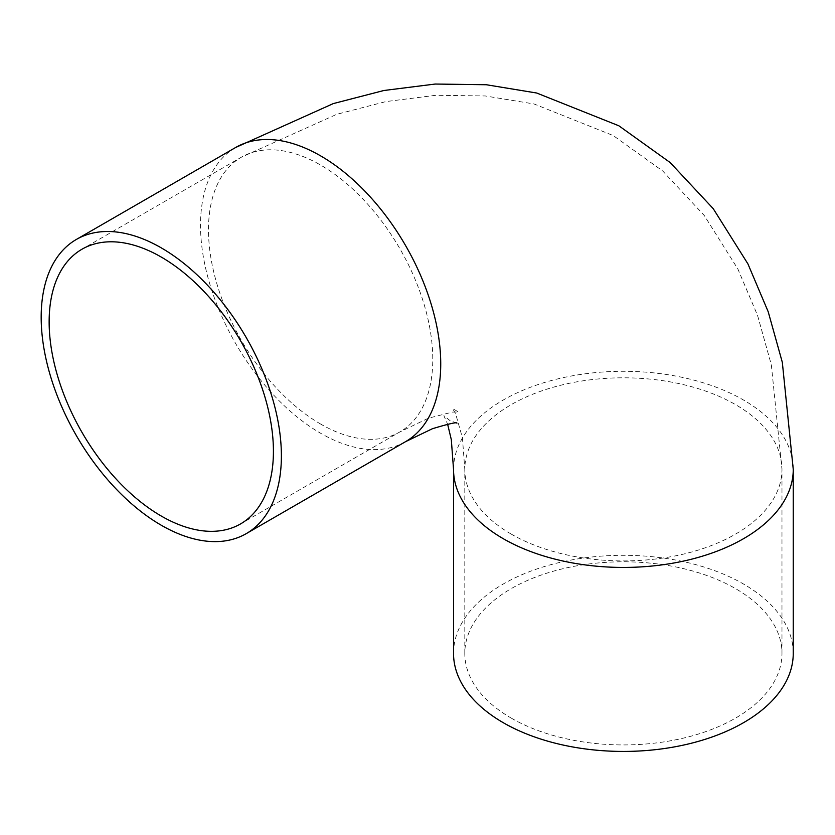 <?xml version="1.0" encoding="UTF-8"?>
<svg xmlns="http://www.w3.org/2000/svg" width="835" height="835" viewBox="0 0 835 835"><rect width="100%" height="100%" fill="white"/><g stroke="black" fill="none" stroke-linecap="round" stroke-linejoin="round"><path stroke-width="0.63" stroke-dasharray="4.17 3.13" d="M511.25 718.11A158.587 91.558 0 0 0 684.084 737.963A158.587 91.558 0 0 0 781.977 653.367A158.587 91.558 0 0 0 623.39 561.798A158.587 91.558 0 0 0 464.803 653.367A158.587 91.558 0 0 0 511.25 718.11M453.53 653.367A169.86 98.071 180 0 1 623.39 555.296A169.86 98.071 180 0 1 793.25 653.367M320.63 424.055A158.587 91.568 60 0 1 217.027 284.297A158.587 91.568 60 0 1 241.336 157.22A158.587 91.568 60 0 1 399.923 248.778A158.587 91.568 60 0 1 399.923 431.904A158.587 91.568 60 0 1 320.63 424.055M511.25 534.108A158.587 91.558 180 0 1 464.803 469.364A158.587 91.558 180 0 1 623.39 377.806A158.587 91.558 180 0 1 781.977 469.364A158.587 91.558 180 0 1 684.084 553.96A158.587 91.558 180 0 1 511.25 534.108M405.559 441.663A169.86 98.071 60 0 1 320.63 433.25A169.86 98.071 60 0 1 209.658 283.566A169.86 98.071 60 0 1 235.7 147.461M453.53 469.364A169.86 98.071 180 0 1 623.39 371.293A169.86 98.071 180 0 1 793.25 469.364M781.977 653.367L781.977 469.364L771.342 364.853L757.606 315.578L737.889 269.027L704.291 215.524L662.729 171.018L613.234 135.562L534.035 103.968L485.323 95.962L435.839 95.284L385.937 101.578L336.662 114.343L241.336 157.22L81.987 249.216M464.803 653.367L464.803 469.364L462.433 437.822L455.659 413.836L452.654 408.618L458.603 412.052L452.58 412.062L428.428 418.189L399.923 431.904L240.574 523.91M456.922 423.188L449.783 420.454L443.855 415.642L447.623 424.201"/><path stroke-width="1.25" d="M161.28 516.051A158.587 91.568 60 0 1 57.678 376.303A158.587 91.568 60 0 1 81.987 249.216A158.587 91.568 60 0 1 240.574 340.784A158.587 91.568 60 0 1 240.574 523.91A158.587 91.568 60 0 1 161.28 516.051M161.28 525.246A169.86 98.071 60 0 1 50.319 375.573A169.86 98.071 60 0 1 76.35 239.457A169.86 98.071 60 0 1 246.21 337.528A169.86 98.071 60 0 1 246.21 533.659A169.86 98.071 60 0 1 161.28 525.246M246.21 533.659L405.559 441.663A169.86 98.071 60 0 0 405.559 245.532A169.86 98.071 60 0 0 235.7 147.461L333.342 103.571L383.912 90.493L435.192 84.043L486.335 84.742L536.717 93.029L618.839 125.782L670.15 162.543L713.226 208.656L747.941 263.933L768.21 311.768L782.322 362.327L793.25 469.364L793.25 653.367A169.86 98.071 180 0 1 688.395 743.964A169.86 98.071 180 0 1 503.286 722.713A169.86 98.071 180 0 1 453.53 653.367L453.53 469.364L451.317 439.659L447.623 424.201M793.25 469.364A169.86 98.071 180 0 1 688.395 559.972A169.86 98.071 180 0 1 503.286 538.711A169.86 98.071 180 0 1 453.53 469.364M235.7 147.461L76.35 239.457M405.559 441.663L432.394 428.731C449.032 423.731 457.204 421.884 456.922 423.188"/></g></svg>

